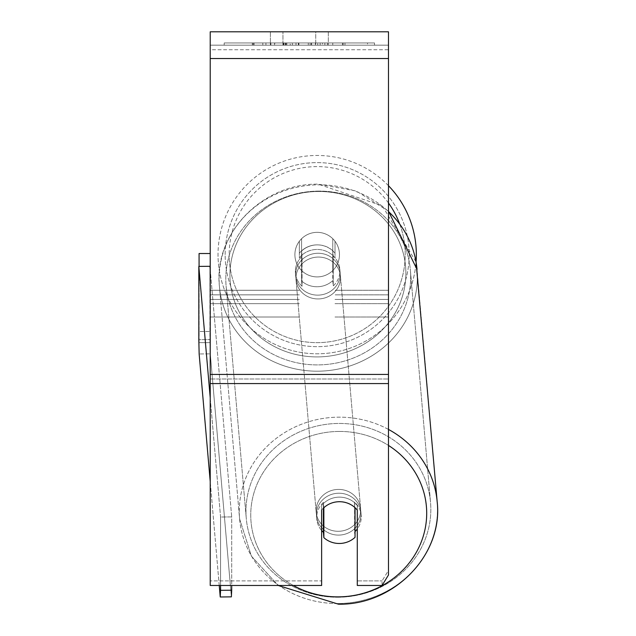 <?xml version="1.0" encoding="UTF-8"?>
<svg xmlns="http://www.w3.org/2000/svg" width="636" height="636" viewBox="0 0 636 636"><rect width="100%" height="100%" fill="white"/><g stroke="black" fill="none" stroke-linecap="round" stroke-linejoin="round"><path stroke-width="0.48" stroke-dasharray="3.18 2.39" d="M317.181 244.876A22.284 20.94 180 0 1 335.005 253.255L335.005 241.259A22.284 22.284 0 0 0 299.349 241.259L299.349 253.255A22.284 20.94 180 0 1 317.181 244.876A22.284 20.94 0 0 1 335.005 253.255L335.005 241.259A22.284 22.284 0 0 0 299.349 241.259L299.349 257.826A22.284 20.94 180 0 1 317.181 249.447A22.284 20.94 180 0 1 335.005 257.826L335.005 241.259A22.284 22.284 0 0 0 299.349 241.259L299.349 257.826A22.284 20.94 0 0 1 317.181 249.447A22.284 20.94 0 0 1 335.005 257.826L335.005 241.259A22.284 22.284 0 0 0 299.349 241.259L299.349 253.255A22.284 20.94 0 0 1 317.181 244.876A22.284 20.932 -5 0 1 332.771 250.703L332.771 280.611A22.284 20.932 -5 0 1 317.181 286.757A22.284 20.932 -5 0 1 301.583 280.929L301.583 251.021A22.284 20.932 -5 0 1 317.181 244.876A22.284 20.932 175 0 1 332.771 250.703L333.232 285.946A22.284 20.932 -5 0 0 339.839 269.227A22.284 20.932 175 0 1 333.232 285.946L333.232 256.038A22.284 20.932 -5 0 1 339.839 269.227L340.101 272.272A22.284 20.932 -5 0 1 317.905 295.136A22.284 20.932 -5 0 1 295.708 276.119A22.284 20.932 -5 0 1 317.905 253.255A22.284 20.932 -5 0 1 340.101 272.272A22.284 20.932 175 0 1 317.905 295.136A22.284 20.932 175 0 1 295.708 276.119A22.284 20.932 175 0 1 317.905 253.255A22.284 20.932 175 0 1 340.101 272.272L339.839 269.227A22.284 20.932 175 0 0 333.232 256.038L332.771 250.703L333.232 256.038L333.232 285.946L332.771 280.611A22.284 20.932 175 0 1 317.181 286.757A22.284 20.932 175 0 1 301.583 280.929L301.583 251.021L302.052 256.356A22.284 20.932 -5 0 0 295.438 273.075A22.284 20.932 175 0 1 302.052 256.356L302.052 286.264A22.284 20.932 -5 0 1 295.438 273.075L295.708 276.119L295.438 273.075A22.284 20.932 175 0 0 302.052 286.264L301.583 280.929L302.052 286.264L302.052 256.356L301.583 251.021A22.284 20.932 175 0 1 317.181 244.876M210.222 49.743L210.222 317.022L210.222 45.172L210.222 303.65L210.222 45.172L210.222 49.743L388.485 49.743L388.485 317.022L388.485 45.172L388.485 317.022L388.485 45.172L388.485 299.429L335.005 299.429L388.485 299.429L388.485 294.858L388.485 303.65L388.485 45.172L210.222 45.172L210.222 317.022L210.222 31.8L210.222 58.536L210.222 31.8L388.485 31.8L388.485 45.172L210.222 45.172L388.485 45.172L388.485 303.65L388.485 45.172L388.485 49.743L210.222 49.743M321.633 510.088L321.633 505.517L321.633 510.088A22.284 20.94 180 0 1 339.457 501.709A22.284 20.94 180 0 1 357.289 510.088L357.289 505.517A22.284 20.94 180 0 0 339.457 497.137A22.284 20.94 180 0 0 321.633 505.517L321.633 585.47L321.633 580.899L210.222 580.899L321.633 580.899L321.633 505.517A22.284 20.94 0 0 1 357.289 505.517L357.289 580.899L382.053 580.899L357.289 580.899L357.289 585.47L382.053 585.47L382.053 580.899L382.053 585.47L388.485 575L388.485 570.428L382.053 580.899L388.485 570.428L388.485 378.992L388.485 575L388.485 45.172L210.222 45.172L388.485 45.172L210.222 45.172L388.485 45.172L210.222 45.172L210.222 585.47L210.222 378.992L210.222 585.47L321.633 585.47L321.633 510.088A22.284 20.94 0 0 1 328.057 504.666A22.284 20.932 -5 0 1 339.449 501.597A22.284 20.932 -5 0 1 355.039 507.425L355.039 507.679M338.726 493.218A22.284 20.932 -5 0 1 360.922 512.234A22.284 20.932 -5 0 1 338.726 535.099A22.284 20.932 -5 0 1 316.521 516.082A22.284 20.932 -5 0 1 338.726 493.218A22.284 20.932 175 0 1 360.922 512.234A22.284 20.932 175 0 1 338.726 535.099A22.284 20.932 175 0 1 316.521 516.082A22.284 20.932 175 0 1 338.726 493.218M321.633 530.511A22.284 20.932 -5 0 1 316.792 519.135A22.284 20.932 -5 0 1 323.398 502.408L323.859 507.703M323.398 508.14L323.398 502.408A22.284 20.932 175 0 0 316.792 519.135L316.521 516.082L316.792 519.135A22.284 20.932 175 0 0 323.398 532.316L323.859 537.651A22.284 20.932 175 0 0 339.449 543.478A22.284 20.932 175 0 0 355.039 537.333L354.578 502.098A22.284 20.932 175 0 1 361.184 515.279A22.284 20.932 -5 0 0 354.578 502.098L355.039 507.425L355.039 537.333L354.578 531.998A22.284 20.932 -5 0 0 355.039 531.561M323.859 537.651L323.859 507.743A22.284 20.932 175 0 1 339.449 501.597A22.284 20.932 175 0 1 355.039 507.425L354.578 502.098L354.578 531.998A22.284 20.932 175 0 0 361.184 515.279L360.922 512.234L361.184 515.279A22.284 20.932 -5 0 1 357.289 528.961M318.239 298.944A22.284 20.932 -5 0 1 296.034 279.935A22.284 20.932 -5 0 1 318.239 257.063A22.284 20.932 -5 0 1 340.435 276.08A22.284 20.932 -5 0 1 318.239 298.944A22.284 20.932 175 0 1 296.034 279.935A22.284 20.932 175 0 1 318.239 257.063A22.284 20.932 175 0 1 340.435 276.08A22.284 20.932 175 0 1 318.239 298.944M338.392 531.291A22.284 20.932 -5 0 1 316.195 512.274A22.284 20.932 -5 0 1 338.392 489.41A22.284 20.932 -5 0 1 360.596 508.426A22.284 20.932 -5 0 1 338.392 531.291A22.284 20.932 175 0 1 316.195 512.274A22.284 20.932 175 0 1 338.392 489.41A22.284 20.932 175 0 1 360.596 508.426A22.284 20.932 175 0 1 338.392 531.291M338.392 597.244A92.474 86.862 -5 0 1 246.267 518.34A92.474 86.862 -5 0 1 338.392 423.457A92.474 86.862 -5 0 1 430.524 502.361A92.474 86.862 -5 0 1 338.392 597.244A92.474 86.862 175 0 1 246.267 518.34A92.474 86.862 175 0 1 338.392 423.457A92.474 86.862 175 0 1 430.524 502.361A92.474 86.862 175 0 1 338.392 597.244M318.239 191.11A92.474 86.862 -5 0 1 410.363 270.014A92.474 86.862 -5 0 1 318.239 364.905A92.474 86.862 -5 0 1 226.106 286.001A92.474 86.862 -5 0 1 318.239 191.11A92.474 86.862 175 0 1 410.363 270.014A92.474 86.862 175 0 1 318.239 364.905A92.474 86.862 175 0 1 226.106 286.001A92.474 86.862 175 0 1 318.239 191.11M374.509 42.938L224.198 42.938L374.509 42.938L374.509 45.172L224.198 45.172L374.509 45.172M224.198 42.938L224.198 45.172M292.393 45.172L343.202 45.172L292.393 45.172L292.393 42.938L254.066 42.938L254.066 45.172L343.202 45.172L253.987 45.172L343.202 45.172L254.066 45.172L254.066 42.938L317.738 42.938L317.738 45.172L317.738 42.938L343.202 42.938L343.202 45.172L343.202 42.938L253.987 42.938L253.987 45.172L253.987 42.938L343.202 42.938L343.202 45.172L343.202 42.938L327.381 42.938L327.381 45.172L327.381 42.938L343.202 42.938L343.202 45.172L343.202 42.938L254.066 42.938L254.066 45.172L254.066 42.938L343.202 42.938L343.202 45.172L343.202 42.938L292.393 42.938M315.75 45.172L270.387 45.172L328.319 45.172L315.75 45.172L315.75 31.8L328.319 31.8L270.387 31.8L328.319 31.8L315.75 31.8L315.75 45.172M270.387 45.172L282.956 45.172L270.387 45.172L270.387 31.8L270.387 45.172M332.779 45.172L265.928 45.172L367.513 45.172L332.779 45.172L332.779 42.938L332.779 45.172L332.779 42.938L265.928 42.938L265.928 45.172L265.928 42.938L265.928 45.172L265.928 42.938L332.779 42.938L332.779 45.172L332.779 42.938L367.513 42.938L367.513 45.172L367.513 42.938L265.928 42.938L332.779 42.938L332.779 45.172M324.869 45.172L252.285 45.172L324.869 45.172L324.869 42.938L344.982 42.938L344.982 45.172M282.956 45.172L282.956 31.8L282.956 45.172M388.485 58.536L388.485 374.421L388.485 58.536L210.222 58.536M388.485 378.992L388.485 374.421L388.485 378.992L210.222 378.992L388.485 378.992M357.289 505.517L357.289 510.088L357.289 505.517M283.632 42.938L342.454 42.938L253.128 42.938L283.632 42.938L283.632 45.172L342.454 45.172L283.632 45.172M262.827 42.938L262.827 45.172M253.128 42.938L253.128 45.172L253.128 42.938M342.454 42.938L342.454 45.172L315.4 45.172L342.454 45.172L342.454 42.938M315.4 42.938L315.4 45.172L315.4 42.938M311.314 42.938L311.314 45.172M367.513 42.938L332.779 42.938L367.513 42.938M283.1 42.938L308.277 42.938L283.1 42.938L283.1 45.172L308.277 45.172L283.1 45.172M308.277 42.938L308.277 45.172L308.277 42.938M286.542 42.938L298.379 42.938L286.542 42.938L286.542 45.172L274.824 45.172L298.379 45.172L286.542 45.172M344.982 42.938L252.285 42.938L285.262 42.938L274.824 42.938L274.824 45.172M274.824 42.938L298.379 42.938L298.379 45.172L298.379 42.938L322.452 42.938L322.452 45.172M310.098 42.938L343.202 42.938L310.098 42.938L310.098 45.172M320.154 42.938L320.154 45.172M343.202 42.938L343.202 45.172L343.202 42.938M290.231 42.938L254.066 42.938L254.066 45.172L254.066 42.938L290.231 42.938L290.231 45.172M252.285 42.938L252.285 45.172M270.872 42.938L270.872 45.172M285.262 42.938L285.262 45.172M322.452 42.938L311.624 42.938L311.624 45.172M311.624 42.938L324.869 42.938M285.413 45.172L274.569 45.172L296.002 45.172L285.413 45.172L285.389 42.938L274.569 42.938L274.569 45.172L274.569 42.938L296.002 42.938L296.002 45.172L296.002 42.938L285.413 42.938L285.413 45.172M388.485 429.435A99.16 93.134 175 0 0 338.392 417.168A99.16 93.134 175 0 0 239.605 518.92A99.16 93.134 175 0 0 338.392 603.532A99.16 93.134 175 0 0 437.178 501.78L417.025 269.433A99.16 93.134 175 0 1 318.239 371.185A99.16 93.134 175 0 1 219.444 286.574A99.16 93.134 -5 0 1 318.239 184.83A99.16 93.134 175 0 1 417.025 269.433A99.16 93.134 -5 0 1 318.239 371.185A99.16 93.134 -5 0 1 219.444 286.574C213.299 233.69 262.445 183.168 318.119 184.154L382.284 205.794L416.063 262.008A99.16 99.16 0 0 1 313.484 353.719A99.16 99.16 0 0 1 218.021 254.631A99.16 99.16 0 0 0 317.181 353.791A99.16 99.16 0 0 0 416.334 254.631A99.16 99.16 0 0 0 317.181 155.47A99.16 99.16 0 0 0 218.021 254.631A99.16 99.16 0 0 1 388.485 185.72M339.457 254.631A22.284 22.284 0 0 1 317.181 276.914A22.284 22.284 0 0 1 294.897 254.631A22.284 22.284 0 0 1 317.181 232.347A22.284 22.284 0 0 1 332.779 270.538A22.284 22.284 0 0 1 294.897 254.631A22.284 22.284 0 0 1 332.779 238.715L332.779 270.538A22.284 22.284 0 0 1 301.583 270.538L301.583 238.715A22.284 22.284 0 0 1 339.457 254.631A22.284 22.284 0 0 1 317.181 276.914A22.284 22.284 0 0 1 294.897 254.631A22.284 22.284 0 0 1 317.181 232.347A22.284 22.284 0 0 1 332.779 270.538L332.779 238.715A22.284 22.284 0 0 1 317.181 276.914A22.284 22.284 0 0 1 301.583 238.715L301.583 270.538A22.284 22.284 0 0 1 317.181 232.347A22.284 22.284 0 0 1 339.457 254.631A22.284 22.284 0 0 1 317.181 276.914A22.284 22.284 0 0 1 294.897 254.631A22.284 22.284 0 0 1 317.181 232.347A22.284 22.284 0 0 1 339.457 254.631M332.779 238.715L332.779 270.538L332.779 238.715M301.583 270.538L301.583 238.715L301.583 270.538M225.152 254.631A92.029 92.029 0 0 1 317.181 162.601A92.029 92.029 0 0 1 409.202 254.631A92.029 92.029 0 0 1 317.181 346.66A92.029 92.029 0 0 1 225.152 254.631A92.029 92.029 0 0 1 317.181 162.601A92.029 92.029 0 0 1 409.202 254.631A92.029 92.029 0 0 1 317.181 346.66A92.029 92.029 0 0 1 225.152 254.631M199.076 266.405L199.076 342.645L199.076 253.518L210.222 253.518L210.222 331.507L199.076 331.507L210.222 331.507L210.222 253.518M199.076 342.645L210.222 342.645L199.076 342.645M210.222 342.645L210.222 331.507L210.222 342.645M210.222 397.818L220.565 517.028L231.703 516.917L231.703 585.47M210.222 269.346L231.703 516.917L231.703 590.208L220.565 590.319L220.231 596.981L199.148 353.974L198.822 339.696L209.952 339.576L209.952 266.293L231.703 516.917L220.565 517.028L220.565 585.47M219.237 585.47L210.222 481.571M198.822 266.405L198.822 339.696L209.952 339.576L210.285 353.855L199.148 353.974L210.285 353.855L231.369 596.862L210.285 353.855L209.952 266.293L198.822 266.405L220.565 517.028L220.565 590.319M323.859 507.743L323.398 502.408L323.398 532.316M220.231 596.981L231.369 596.862L231.703 590.208M299.349 299.429L210.222 299.429L299.349 299.429M388.485 290.278L335.005 290.278L388.485 290.278M299.349 290.278L210.222 290.278L299.349 290.278M299.349 294.858L210.222 294.858L299.349 294.858M388.485 294.858L335.005 294.858L388.485 294.858M293.331 585.47A88.014 82.672 -5 0 1 253.955 492.876A88.014 82.672 -5 0 1 338.726 431.447A88.014 82.672 -5 0 1 388.485 445.446M317.905 191.484A88.014 82.672 175 0 0 229.93 275.086A88.014 82.672 175 0 0 317.905 356.907A88.014 82.672 175 0 0 405.887 273.305A88.014 82.672 175 0 0 317.905 191.484A88.014 82.672 -5 0 0 229.93 275.086A88.014 82.672 -5 0 0 317.905 356.907A88.014 82.672 -5 0 0 405.887 273.305A88.014 82.672 -5 0 0 317.905 191.484M388.485 211.152L356.184 190.959L318.119 184.154C262.445 183.168 213.299 233.69 219.444 286.574A99.16 93.134 175 0 1 318.239 184.83A99.16 93.134 -5 0 1 388.485 211.557M388.485 374.421L210.222 374.421M388.485 383.564L210.222 383.564M283.879 42.938L283.879 45.172M285.644 42.938L285.644 45.172M286.796 42.938L286.796 45.172M298.888 42.938L298.888 45.172M298.634 42.938L298.634 45.172L298.634 42.938M298.379 42.938L298.379 45.172M285.159 42.938L285.159 45.172M388.485 203.027A88.014 88.014 0 0 0 229.159 254.631A88.014 88.014 0 0 1 317.181 166.608A88.014 88.014 0 0 1 405.196 254.631A88.014 88.014 0 0 1 317.181 342.645A88.014 88.014 0 0 1 229.159 254.631A88.014 88.014 0 0 0 317.181 342.645A88.014 88.014 0 0 0 399.535 223.578M338.392 603.532A99.16 93.134 -5 0 0 437.178 501.78A99.16 93.134 -5 0 0 338.392 417.168A99.16 93.134 -5 0 0 239.605 518.92A99.16 93.134 -5 0 0 338.392 603.532M338.726 431.447A88.014 82.672 175 0 1 426.7 513.268A88.014 82.672 175 0 1 338.726 596.87A88.014 82.672 175 0 1 250.743 515.049A88.014 82.672 175 0 1 338.726 431.447M335.005 317.022L388.485 317.022L335.005 317.022M299.349 303.65L210.222 303.65L299.349 303.65M299.349 317.022L210.222 317.022L299.349 317.022M335.005 303.65L388.485 303.65L335.005 303.65M239.605 518.92L251.435 556.182L278.21 585.47L251.435 556.182L239.605 518.92L219.444 286.574L239.605 518.92M296.034 279.935L316.195 512.274L296.034 279.935M340.435 276.08L360.596 508.426L340.435 276.08M410.363 270.014L430.524 502.361L410.363 270.014M226.106 286.001L246.267 518.34L226.106 286.001M328.319 31.8L328.319 45.172L328.319 31.8"/><path stroke-width="0.95" d="M355.039 507.679L355.039 537.333A22.284 20.932 -5 0 1 339.449 543.478A22.284 20.932 -5 0 1 323.859 537.651L323.859 507.703M321.633 530.511A22.284 20.932 -5 0 0 323.398 532.316L323.859 537.651M323.859 507.743A22.284 20.932 -5 0 1 328.057 504.666A22.284 20.94 0 0 1 357.289 510.088L357.289 585.47L382.053 585.47L388.485 575L388.485 383.564L210.222 383.564L210.222 585.47L321.633 585.47L321.633 510.088M357.289 528.961A22.284 20.932 -5 0 1 355.039 531.561M323.398 532.316L323.398 508.14M388.485 383.564L388.485 31.8L210.222 31.8L210.222 383.564M388.485 185.72A99.16 99.16 0 0 1 416.063 262.008L437.178 501.78A99.16 93.134 175 0 0 388.485 429.435M199.076 266.405L199.076 253.518L210.222 253.518M210.222 481.571L199.148 353.974L198.822 339.696L198.822 266.405L210.222 397.818M198.822 266.405L209.952 266.293L210.222 269.346M231.703 585.47L231.703 590.208L220.565 590.319L220.231 596.981L219.237 585.47M220.565 585.47L220.565 590.319M220.231 596.981L231.369 596.862L231.703 590.208M388.485 445.446A88.014 82.672 -5 0 1 422.757 537.794A88.014 82.672 -5 0 1 338.726 596.87A88.014 82.672 -5 0 1 293.331 585.47M388.485 211.557A99.16 93.134 -5 0 1 417.025 269.433L388.485 211.152M388.485 58.536L210.222 58.536M388.485 374.421L210.222 374.421M399.535 223.578A88.014 88.014 0 0 0 388.485 203.027M278.21 585.47L338.503 604.2C394.185 605.194 443.332 554.664 437.178 501.78C443.332 554.664 394.185 605.194 338.503 604.2L278.21 585.47"/></g></svg>
